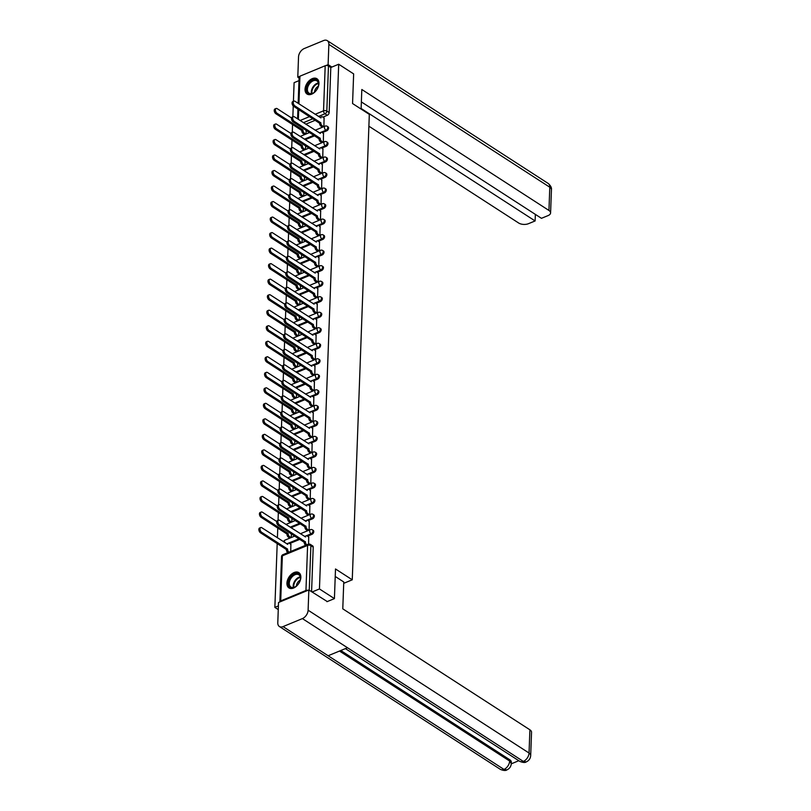 <?xml version="1.0" encoding="UTF-8"?>
<svg xmlns="http://www.w3.org/2000/svg" width="811" height="811" viewBox="0 0 811 811"><rect width="100%" height="100%" fill="white"/><g stroke="black" fill="none" stroke-linecap="round" stroke-linejoin="round"><path stroke-width="1.22" d="M322.302 132.639L326.721 130.814A2.332 1.5 -57.1 0 0 328.577 128.087A2.332 1.5 -57.1 0 0 328.06 126.861L327.238 126.323A2.332 1.5 122.9 0 1 327.756 127.55A2.332 1.5 122.9 0 1 325.9 130.277L321.237 132.203M321.734 148.16L326.154 146.335A2.332 1.5 -57.1 0 0 328.009 143.608A2.332 1.5 -57.1 0 0 327.492 142.381L326.671 141.844A2.332 1.5 122.9 0 1 327.188 143.071A2.332 1.5 122.9 0 1 325.333 145.798L320.669 147.724M321.166 163.68L325.586 161.855A2.332 1.5 -57.1 0 0 327.441 159.128A2.332 1.5 -57.1 0 0 326.924 157.902L326.103 157.364A2.332 1.5 122.9 0 1 326.62 158.591A2.332 1.5 122.9 0 1 324.755 161.318L320.102 163.244M320.598 179.201L325.018 177.376A2.332 1.5 -57.1 0 0 326.874 174.649A2.332 1.5 -57.1 0 0 326.357 173.422L325.535 172.895A2.332 1.5 122.9 0 1 326.042 174.112A2.332 1.5 122.9 0 1 324.187 176.839L319.534 178.765M320.031 194.721L324.451 192.896A2.332 1.5 -57.1 0 0 326.306 190.169A2.332 1.5 -57.1 0 0 325.789 188.943L324.958 188.416A2.332 1.5 122.9 0 1 325.475 189.632A2.332 1.5 122.9 0 1 323.619 192.359L318.956 194.285M319.463 210.242L323.883 208.417A2.332 1.5 -57.1 0 0 325.738 205.69A2.332 1.5 -57.1 0 0 325.221 204.463L324.39 203.936A2.332 1.5 122.9 0 1 324.907 205.153A2.332 1.5 122.9 0 1 323.052 207.88L318.388 209.806M318.885 225.762L323.305 223.937A2.332 1.5 -57.1 0 0 325.17 221.21A2.332 1.5 -57.1 0 0 324.653 219.984L323.822 219.457A2.332 1.5 122.9 0 1 324.339 220.673A2.332 1.5 122.9 0 1 322.484 223.4L317.821 225.326M318.317 241.283L322.737 239.458A2.332 1.5 -57.1 0 0 324.593 236.731A2.332 1.5 -57.1 0 0 324.076 235.504L323.254 234.977A2.332 1.5 122.9 0 1 323.771 236.194A2.332 1.5 122.9 0 1 321.916 238.921L317.253 240.847M317.75 256.803L322.17 254.978A2.332 1.5 -57.1 0 0 324.025 252.251A2.332 1.5 -57.1 0 0 323.508 251.025L322.687 250.498A2.332 1.5 122.9 0 1 323.204 251.714A2.332 1.5 122.9 0 1 321.349 254.441L316.685 256.367M317.182 272.324L321.602 270.499A2.332 1.5 -57.1 0 0 323.457 267.772A2.332 1.5 -57.1 0 0 322.94 266.545L322.119 266.018A2.332 1.5 122.9 0 1 322.636 267.235A2.332 1.5 122.9 0 1 320.771 269.962L316.118 271.888M316.614 287.844L321.034 286.019A2.332 1.5 -57.1 0 0 322.89 283.292A2.332 1.5 -57.1 0 0 322.373 282.066L321.551 281.539A2.332 1.5 122.9 0 1 322.068 282.755A2.332 1.5 122.9 0 1 320.203 285.482L315.55 287.408M316.047 303.365L320.467 301.54A2.332 1.5 -57.1 0 0 322.322 298.813A2.332 1.5 -57.1 0 0 321.805 297.586L320.974 297.059A2.332 1.5 122.9 0 1 321.491 298.276A2.332 1.5 122.9 0 1 319.635 301.003L314.972 302.929M315.479 318.885L319.899 317.06A2.332 1.5 -57.1 0 0 321.754 314.333A2.332 1.5 -57.1 0 0 321.237 313.107L320.406 312.58A2.332 1.5 122.9 0 1 320.923 313.796A2.332 1.5 122.9 0 1 319.068 316.523L314.404 318.449M314.911 334.406L319.321 332.581A2.332 1.5 -57.1 0 0 321.186 329.854A2.332 1.5 -57.1 0 0 320.669 328.627L319.838 328.1A2.332 1.5 122.9 0 1 320.355 329.317A2.332 1.5 122.9 0 1 318.5 332.044L313.837 333.97M314.333 349.926L318.753 348.101A2.332 1.5 -57.1 0 0 320.619 345.374A2.332 1.5 -57.1 0 0 320.102 344.148L319.27 343.621A2.332 1.5 122.9 0 1 319.787 344.837A2.332 1.5 122.9 0 1 317.932 347.564L313.269 349.49M313.766 365.447L318.186 363.622A2.332 1.5 -57.1 0 0 320.041 360.895A2.332 1.5 -57.1 0 0 319.524 359.668L318.703 359.141A2.332 1.5 122.9 0 1 319.22 360.358A2.332 1.5 122.9 0 1 317.365 363.085L312.701 365.011M313.198 380.967L317.618 379.142A2.332 1.5 -57.1 0 0 319.473 376.416A2.332 1.5 -57.1 0 0 318.956 375.189L318.135 374.662A2.332 1.5 122.9 0 1 318.652 375.878A2.332 1.5 122.9 0 1 316.797 378.605L312.134 380.531M312.63 396.488L317.05 394.663A2.332 1.5 -57.1 0 0 318.905 391.936A2.332 1.5 -57.1 0 0 318.388 390.709L317.567 390.182A2.332 1.5 122.9 0 1 318.084 391.399A2.332 1.5 122.9 0 1 316.219 394.126L311.566 396.052M312.063 412.008L316.483 410.184A2.332 1.5 -57.1 0 0 318.338 407.457A2.332 1.5 -57.1 0 0 317.821 406.23L316.989 405.703A2.332 1.5 122.9 0 1 317.506 406.919A2.332 1.5 122.9 0 1 315.651 409.646L310.988 411.572M311.495 427.529L315.915 425.704A2.332 1.5 -57.1 0 0 317.77 422.977A2.332 1.5 -57.1 0 0 317.253 421.75L316.422 421.223A2.332 1.5 122.9 0 1 316.939 422.44A2.332 1.5 122.9 0 1 315.084 425.167L310.42 427.093M310.927 443.049L315.337 441.225A2.332 1.5 -57.1 0 0 317.202 438.498A2.332 1.5 -57.1 0 0 316.685 437.281L315.854 436.744A2.332 1.5 122.9 0 1 316.371 437.96A2.332 1.5 122.9 0 1 314.516 440.687L309.853 442.613M310.349 458.57L314.769 456.745A2.332 1.5 -57.1 0 0 316.635 454.018A2.332 1.5 -57.1 0 0 316.118 452.802L315.286 452.264A2.332 1.5 122.9 0 1 315.803 453.481A2.332 1.5 122.9 0 1 313.948 456.208L309.285 458.134M309.782 474.09L314.202 472.266A2.332 1.5 -57.1 0 0 316.057 469.539A2.332 1.5 -57.1 0 0 315.54 468.322L314.719 467.785A2.332 1.5 122.9 0 1 315.236 469.001A2.332 1.5 122.9 0 1 313.381 471.728L308.717 473.654M309.214 489.611L313.634 487.786A2.332 1.5 -57.1 0 0 315.489 485.059A2.332 1.5 -57.1 0 0 314.972 483.843L314.151 483.305A2.332 1.5 122.9 0 1 314.668 484.522A2.332 1.5 122.9 0 1 312.813 487.249L308.15 489.175M308.646 505.131L313.066 503.307A2.332 1.5 -57.1 0 0 314.921 500.58A2.332 1.5 -57.1 0 0 314.404 499.363L313.583 498.826A2.332 1.5 122.9 0 1 314.1 500.042A2.332 1.5 122.9 0 1 312.235 502.769L307.582 504.695M308.079 520.652L312.499 518.827A2.332 1.5 -57.1 0 0 314.354 516.1A2.332 1.5 -57.1 0 0 313.837 514.884L313.005 514.346A2.332 1.5 122.9 0 1 313.522 515.573A2.332 1.5 122.9 0 1 311.667 518.3L307.004 520.216M307.511 536.172L311.931 534.348A2.332 1.5 -57.1 0 0 313.786 531.621A2.332 1.5 -57.1 0 0 313.269 530.404L312.438 529.867A2.332 1.5 122.9 0 1 312.955 531.093A2.332 1.5 122.9 0 1 311.1 533.82L306.436 535.736M286.932 583.139A9.103 5.839 -57.1 0 0 288.949 587.914A9.103 5.839 -57.1 0 0 296.41 586.231A9.103 5.839 -57.1 0 0 300.851 577.391A9.103 5.839 -57.1 0 0 298.833 572.627A9.103 5.839 -57.1 0 0 291.372 574.3A9.103 5.839 -57.1 0 0 286.932 583.139M305.037 89.271A9.103 5.839 -57.1 0 0 307.055 94.035A9.103 5.839 -57.1 0 0 314.516 92.353A9.103 5.839 -57.1 0 0 318.956 83.513A9.103 5.839 -57.1 0 0 316.939 78.748A9.103 5.839 -57.1 0 0 309.478 80.431A9.103 5.839 -57.1 0 0 305.037 89.271M298.985 80.644L294.099 82.661L293.41 101.334M293.247 105.977L292.842 116.855M292.558 124.529L292.274 132.375M291.99 140.05L291.707 147.896M291.423 155.57L291.139 163.416M290.855 171.091L290.571 178.937M290.287 186.611L290.003 194.458M289.72 202.132L289.426 209.978M289.152 217.652L288.858 225.499M288.574 233.173L288.29 241.019M288.006 248.693L287.723 256.54M287.439 264.214L287.155 272.06M286.871 279.734L286.587 287.581M286.303 295.255L286.019 303.101M285.736 310.775L285.442 318.622M285.168 326.296L284.874 334.142M284.59 341.816L284.306 349.663M284.022 357.337L283.738 365.183M283.455 372.857L283.171 380.704M282.887 388.378L282.603 396.224M282.319 403.898L282.035 411.745M281.752 419.419L281.458 427.265M281.184 434.939L280.89 442.786M280.616 450.47L280.322 458.306M280.038 465.99L279.754 473.827M279.471 481.511L279.187 489.347M278.903 497.031L278.619 504.868M278.335 512.552L278.051 520.388M277.767 528.073L277.413 537.815M277.2 543.593L274.858 607.378L278.396 605.918M278.264 609.588L274.858 607.378M298.154 103.321L299.117 77.075A2.332 1.216 2.1 0 1 299.948 76.183L325.191 65.752A2.332 1.216 2.1 0 1 328.475 65.985L330.807 67.495L329.154 112.567A2.332 1.5 122.9 0 1 327.289 115.294L322.869 117.119M315.226 120.281L305.818 124.164M334.416 598.619L335.501 568.967L352.258 579.804L369.319 114.381L352.562 103.544L353.647 73.902L338.694 64.231L319.453 588.948L334.416 598.619L326.985 601.691M330.807 67.495L338.694 64.231M308.068 590.286A2.332 1.216 -177.9 0 0 305.95 590.469L280.707 600.9A2.332 1.216 -177.9 0 0 279.876 601.792A2.332 1.216 -177.9 0 0 279.886 601.934M312.032 592.02L319.453 588.948M308.585 544.1L308.707 536.953M290.743 551.439L290.875 544.323M309.092 530.161L309.275 521.432M309.66 514.64L309.853 505.912M310.228 499.12L310.42 490.391M310.806 483.599L310.988 474.871M311.373 468.079L311.556 459.35M311.941 452.558L312.123 443.83M312.509 437.038L312.691 428.309M313.076 421.517L313.259 412.789M313.644 405.997L313.837 397.268M314.212 390.476L314.404 381.748M314.79 374.956L314.972 366.227M315.357 359.435L315.54 350.707M315.925 343.915L316.108 335.186M316.493 328.394L316.675 319.666M317.06 312.874L317.243 304.145M317.628 297.353L317.821 288.625M318.196 281.833L318.388 273.104M318.774 266.312L318.956 257.584M319.341 250.792L319.524 242.063M319.909 235.271L320.092 226.543M320.477 219.751L320.659 211.022M321.044 204.23L321.227 195.502M321.612 188.71L321.795 179.981M322.18 173.189L322.373 164.461M322.758 157.658L322.94 148.94M323.325 142.138L323.508 133.42M314.658 135.802L305.24 139.685M314.09 151.322L304.672 155.205M313.522 166.843L304.105 170.726M312.955 182.363L303.537 186.246M312.377 197.884L302.969 201.767M311.809 213.405L302.402 217.287M311.242 228.925L301.834 232.808M310.674 244.446L301.256 248.328M310.106 259.966L300.688 263.849M309.538 275.487L300.121 279.369M308.971 291.007L299.553 294.9M308.393 306.528L298.985 310.42M307.825 322.048L298.418 325.941M307.257 337.569L297.85 341.461M306.69 353.089L297.272 356.982M306.122 368.61L296.704 372.502M305.554 384.13L296.137 388.023M304.987 399.651L295.569 403.543M304.409 415.171L295.001 419.064M303.841 430.692L294.434 434.584M303.273 446.212L293.866 450.105M302.706 461.733L293.288 465.626M302.138 477.253L292.72 481.146M301.57 492.774L292.153 496.667M301.003 508.294L291.585 512.187M300.425 523.815L291.017 527.708M299.857 539.335L289.669 543.552M343.712 583.332L352.258 579.804M323.893 126.617L324.076 117.899M311.576 591.726L313.218 547.141A2.332 1.5 -57.1 0 0 312.701 545.925L310.37 544.414A2.332 1.5 122.9 0 1 310.887 545.641L309.255 590.226M291.25 537.531L291.392 533.861M291.828 522.01L291.96 518.341M292.396 506.49L292.528 502.82M292.964 490.969L293.095 487.299M293.531 475.449L293.663 471.779M294.099 459.928L294.231 456.258M294.667 444.408L294.809 440.738M295.234 428.887L295.376 425.217M295.812 413.367L295.944 409.697M296.38 397.846L296.512 394.176M296.948 382.326L297.079 378.656M297.515 366.805L297.647 363.135M298.083 351.285L298.215 347.615M298.651 335.764L298.793 332.094M299.218 320.244L299.36 316.574M299.796 304.723L299.928 301.053M300.364 289.203L300.496 285.533M300.932 273.682L301.063 270.012M301.499 258.162L301.631 254.492M302.067 242.641L302.199 238.971M302.635 227.121L302.767 223.451M303.202 211.6L303.344 207.93M303.77 196.08L303.912 192.41M304.348 180.559L304.48 176.889M304.916 165.038L305.048 161.369M305.483 149.518L305.615 145.838M306.051 133.997L306.183 130.318M308.839 537.034L307.176 535.959A2.332 1.308 67.5 0 0 306.213 535.797A2.332 1.308 67.5 0 0 305.605 536.983L279.673 520.368A2.686 1.51 67.5 0 0 278.558 520.175A2.686 1.51 67.5 0 0 277.93 522.375A2.686 1.51 67.5 0 0 279.501 524.95L305.423 541.86A2.332 1.308 67.5 0 0 306.822 544.789M305.656 545.276A2.332 1.308 -112.5 0 1 304.267 542.336L278.345 525.427A2.686 1.51 -112.5 0 1 276.774 522.852A2.686 1.51 -112.5 0 1 277.403 520.662L278.558 520.175M304.703 536.558A2.332 1.308 -112.5 0 1 305.058 536.274L306.213 535.797M305.433 541.707L304.267 542.184M287.814 552.646A2.332 1.308 -112.5 0 1 286.425 549.706L287.581 549.229A2.332 1.308 67.5 0 0 288.98 552.169M291.007 544.414L289.334 543.329A2.332 1.308 67.5 0 0 288.371 543.167A2.332 1.308 67.5 0 0 287.763 544.353L261.831 527.738A2.686 1.51 67.5 0 0 260.726 527.545A2.686 1.51 67.5 0 0 260.088 529.745A2.686 1.51 67.5 0 0 261.659 532.32L287.591 549.077M286.425 549.554L260.503 532.797A2.686 1.51 -112.5 0 1 258.932 530.222A2.686 1.51 -112.5 0 1 259.561 528.032L260.726 527.545M286.871 543.928A2.332 1.308 -112.5 0 1 287.216 543.644L288.371 543.167M309.407 521.514L307.744 520.439A2.332 1.308 67.5 0 0 306.781 520.277A2.332 1.308 67.5 0 0 306.173 521.463L280.241 504.847A2.686 1.51 67.5 0 0 279.126 504.655A2.686 1.51 67.5 0 0 278.497 506.855A2.686 1.51 67.5 0 0 280.069 509.43L305.99 526.339A2.332 1.308 67.5 0 0 307.42 529.299L306.264 529.776A2.332 1.308 -112.5 0 1 304.835 526.815L278.913 509.906A2.686 1.51 -112.5 0 1 277.342 507.331A2.686 1.51 -112.5 0 1 277.97 505.141L279.126 504.655M307.734 530.729L306.264 529.776M305.281 521.037A2.332 1.308 -112.5 0 1 305.625 520.753L306.781 520.277M308.89 530.242L307.42 529.299M306 526.187L304.835 526.663M309.984 505.993L308.312 504.918A2.332 1.308 67.5 0 0 307.349 504.756A2.332 1.308 67.5 0 0 306.74 505.942L280.809 489.327A2.686 1.51 67.5 0 0 279.704 489.134A2.686 1.51 67.5 0 0 279.065 491.334A2.686 1.51 67.5 0 0 280.636 493.909L306.558 510.818A2.332 1.308 67.5 0 0 307.987 513.779L306.832 514.255A2.332 1.308 -112.5 0 1 305.402 511.295L279.481 494.386A2.686 1.51 -112.5 0 1 277.909 491.811A2.686 1.51 -112.5 0 1 278.538 489.621L279.704 489.134M308.302 515.208L306.832 514.255M305.848 505.517A2.332 1.308 -112.5 0 1 306.193 505.233L307.349 504.756M309.457 514.721L307.987 513.779M306.568 510.666L305.412 511.143M335.227 576.459L343.763 581.974L342.779 608.838L529.897 729.799A7.005 3.649 2.1 0 1 531.54 732.262L530.688 755.497A7.005 3.649 2.1 0 0 529.046 753.034L529.897 729.799M283.049 626.599L328.131 655.744L347.493 647.746L302.402 618.6L283.049 626.599A7.177 4.602 -57.1 0 1 279.369 626.497A7.177 4.602 -57.1 0 1 277.788 622.747L278.528 602.492L308.849 589.962L327.279 601.569M302.402 618.6A7.177 4.602 -57.1 0 0 308.109 610.207L308.849 589.962M511.275 763.83L518.797 760.718M340.782 650.513L509.693 759.704A7.005 3.649 2.1 0 1 511.335 762.168L511.285 763.516L509.643 761.042L509.693 759.704M345.385 648.618L519.709 761.306A7.177 4.602 -57.1 0 0 523.338 761.417L526.227 761.914C528.995 760.627 530.475 758.488 530.688 755.497M279.369 626.497L500.306 769.325A7.177 4.602 -57.1 0 0 503.976 769.416L506.875 769.913C509.612 768.625 511.082 766.486 511.285 763.516M361.108 109.069L361.818 89.494L548.946 210.454L549.797 187.219L328.86 44.402L328.11 64.647L331.851 67.06M368.893 126.202L518.614 222.984A7.005 3.649 -177.9 0 0 528.478 223.684L535.118 220.947L361.128 108.471M328.86 44.402A7.177 4.602 -57.1 0 0 327.269 40.641A7.177 4.602 -57.1 0 0 323.599 40.55L304.237 48.548A7.177 4.602 -57.1 0 0 298.529 56.932L297.789 77.177L299.411 76.508M325.921 65.559L328.11 64.647M361.371 101.912L541.454 218.321L548.094 215.584A7.005 3.649 -177.9 0 0 550.588 212.918A7.005 3.649 -177.9 0 0 548.946 210.454M535.361 214.388L535.118 220.947M297.789 77.177L299.077 78.018M294.241 587.367A7.877 5.059 122.9 0 1 288.473 583.139A7.877 5.059 122.9 0 1 294.738 573.945A7.877 5.059 122.9 0 1 300.384 579.338A7.877 5.059 122.9 0 1 295.701 586.576A7.877 5.059 122.9 0 1 294.241 587.367M300.354 579.51A7.289 4.684 -57.1 0 0 298.823 574.776A7.289 4.684 -57.1 0 0 295.092 574.685A7.289 4.684 -57.1 0 0 289.76 580.767A7.289 4.684 -57.1 0 0 290.906 587.022A7.289 4.684 -57.1 0 0 294.636 587.113A7.289 4.684 -57.1 0 0 295.853 586.475M300.202 580.159A5.19 3.335 -57.1 0 0 296.38 586.059M299.36 573.032A9.043 5.809 -57.1 0 0 294.778 572.941A9.043 5.809 -57.1 0 0 288.169 580.463A9.043 5.809 -57.1 0 0 289.537 588.218M312.357 93.498A7.877 5.059 122.9 0 1 306.578 89.271A7.877 5.059 122.9 0 1 312.843 80.066A7.877 5.059 122.9 0 1 318.49 85.459A7.877 5.059 122.9 0 1 313.816 92.697A7.877 5.059 122.9 0 1 312.357 93.498M318.459 85.631A7.289 4.684 -57.1 0 0 316.939 80.897A7.289 4.684 -57.1 0 0 313.208 80.806A7.289 4.684 -57.1 0 0 307.866 86.899A7.289 4.684 -57.1 0 0 309.021 93.143A7.289 4.684 -57.1 0 0 312.752 93.245A7.289 4.684 -57.1 0 0 313.958 92.596M318.307 86.29A5.19 3.335 -57.1 0 0 314.496 92.19M317.466 79.154A9.043 5.809 -57.1 0 0 312.884 79.072A9.043 5.809 -57.1 0 0 306.284 86.584A9.043 5.809 -57.1 0 0 307.643 94.35M289.892 538.098L288.422 537.146A2.332 1.308 -112.5 0 1 286.993 534.185L288.148 533.709A2.332 1.308 67.5 0 0 289.588 536.669L291.048 537.612M276.764 521.514L262.399 512.217A2.686 1.51 67.5 0 0 261.294 512.025A2.686 1.51 67.5 0 0 260.655 514.225A2.686 1.51 67.5 0 0 262.237 516.8L288.158 533.557M287.003 534.033L261.071 517.276A2.686 1.51 -112.5 0 1 259.5 514.701A2.686 1.51 -112.5 0 1 260.128 512.511L261.294 512.025M290.46 522.578L288.99 521.625A2.332 1.308 -112.5 0 1 287.56 518.665L288.726 518.188A2.332 1.308 67.5 0 0 290.156 521.149L291.615 522.091M277.342 505.993L262.967 496.697A2.686 1.51 67.5 0 0 261.862 496.504A2.686 1.51 67.5 0 0 261.233 498.704A2.686 1.51 67.5 0 0 262.805 501.279L288.726 518.036M287.57 518.513L261.639 501.756A2.686 1.51 -112.5 0 1 260.067 499.181A2.686 1.51 -112.5 0 1 260.696 496.991L261.862 496.504M310.552 490.473L308.89 489.398A2.332 1.308 67.5 0 0 307.916 489.236A2.332 1.308 67.5 0 0 307.308 490.422L281.376 473.806A2.686 1.51 67.5 0 0 280.271 473.614A2.686 1.51 67.5 0 0 279.633 475.814A2.686 1.51 67.5 0 0 281.214 478.389L307.126 495.298A2.332 1.308 67.5 0 0 308.565 498.258L307.399 498.735A2.332 1.308 -112.5 0 1 305.97 495.774L280.048 478.865A2.686 1.51 -112.5 0 1 278.477 476.29A2.686 1.51 -112.5 0 1 279.106 474.1L280.271 473.614M308.869 499.688L307.399 498.735M306.416 489.996A2.332 1.308 -112.5 0 1 306.761 489.712L307.916 489.236M310.025 499.201L308.565 498.258M307.136 495.146L305.98 495.622M311.12 474.952L309.457 473.877A2.332 1.308 67.5 0 0 308.494 473.715A2.332 1.308 67.5 0 0 307.876 474.901L281.944 458.286A2.686 1.51 67.5 0 0 280.839 458.093A2.686 1.51 67.5 0 0 280.211 460.293A2.686 1.51 67.5 0 0 281.782 462.868L307.704 479.777A2.332 1.308 67.5 0 0 309.133 482.738L307.967 483.214A2.332 1.308 -112.5 0 1 306.538 480.254L280.616 463.345A2.686 1.51 -112.5 0 1 279.045 460.77A2.686 1.51 -112.5 0 1 279.683 458.58L280.839 458.093M309.437 484.157L307.967 483.214M306.984 474.476A2.332 1.308 -112.5 0 1 307.328 474.192L308.494 473.715M310.593 483.68L309.133 482.738M307.704 479.625L306.548 480.102M311.688 459.431L310.025 458.357A2.332 1.308 67.5 0 0 309.062 458.195A2.332 1.308 67.5 0 0 308.444 459.381L282.512 442.765A2.686 1.51 67.5 0 0 281.407 442.573A2.686 1.51 67.5 0 0 280.778 444.773A2.686 1.51 67.5 0 0 282.35 447.348L308.271 464.257A2.332 1.308 67.5 0 0 309.701 467.217L308.535 467.694A2.332 1.308 -112.5 0 1 307.105 464.733L281.184 447.824A2.686 1.51 -112.5 0 1 279.613 445.249A2.686 1.51 -112.5 0 1 280.251 443.059L281.407 442.573M310.005 468.636L308.535 467.694M307.551 458.955A2.332 1.308 -112.5 0 1 307.896 458.671L309.062 458.195M311.16 468.16L309.701 467.217M308.271 464.105L307.116 464.581M291.027 507.057L289.557 506.105A2.332 1.308 -112.5 0 1 288.128 503.144L289.294 502.668A2.332 1.308 67.5 0 0 290.723 505.628L292.183 506.571M277.909 490.473L263.534 481.176A2.686 1.51 67.5 0 0 262.429 480.984A2.686 1.51 67.5 0 0 261.801 483.184A2.686 1.51 67.5 0 0 263.372 485.759L289.294 502.516M288.138 502.992L262.206 486.235A2.686 1.51 -112.5 0 1 260.635 483.66A2.686 1.51 -112.5 0 1 261.274 481.47L262.429 480.984M291.595 491.537L290.135 490.584A2.332 1.308 -112.5 0 1 288.696 487.624L289.862 487.147A2.332 1.308 67.5 0 0 291.291 490.108L292.761 491.05M278.477 474.952L264.112 465.656A2.686 1.51 67.5 0 0 262.997 465.463A2.686 1.51 67.5 0 0 262.369 467.663A2.686 1.51 67.5 0 0 263.94 470.238L289.862 486.995M288.706 487.472L262.784 470.715A2.686 1.51 -112.5 0 1 261.203 468.14A2.686 1.51 -112.5 0 1 261.841 465.95L262.997 465.463M292.163 476.016L290.703 475.064A2.332 1.308 -112.5 0 1 289.274 472.103L290.429 471.627A2.332 1.308 67.5 0 0 291.859 474.587L293.329 475.53M279.045 459.431L264.68 450.135A2.686 1.51 67.5 0 0 263.565 449.943A2.686 1.51 67.5 0 0 262.936 452.143A2.686 1.51 67.5 0 0 264.508 454.718L290.439 471.475M289.274 471.951L263.352 455.194A2.686 1.51 -112.5 0 1 261.781 452.619A2.686 1.51 -112.5 0 1 262.409 450.429L263.565 449.943M312.255 443.911L310.593 442.836A2.332 1.308 67.5 0 0 309.63 442.674A2.332 1.308 67.5 0 0 309.021 443.86L283.09 427.245A2.686 1.51 67.5 0 0 281.975 427.052A2.686 1.51 67.5 0 0 281.346 429.252A2.686 1.51 67.5 0 0 282.917 431.827L308.839 448.736A2.332 1.308 67.5 0 0 310.268 451.697L309.113 452.173A2.332 1.308 -112.5 0 1 307.683 449.213L281.762 432.304A2.686 1.51 -112.5 0 1 280.18 429.729A2.686 1.51 -112.5 0 1 280.819 427.539L281.975 427.052M310.572 453.116L309.113 452.173M308.119 443.435A2.332 1.308 -112.5 0 1 308.474 443.151L309.63 442.674M311.738 452.639L310.268 451.697M308.839 448.584L307.683 449.061M292.73 460.496L291.271 459.543A2.332 1.308 -112.5 0 1 289.841 456.583L290.997 456.106A2.332 1.308 67.5 0 0 292.426 459.067L293.896 460.009M279.613 443.911L265.248 434.615A2.686 1.51 67.5 0 0 264.133 434.422A2.686 1.51 67.5 0 0 263.504 436.622A2.686 1.51 67.5 0 0 265.075 439.197L291.007 455.954M289.841 456.431L263.92 439.674A2.686 1.51 -112.5 0 1 262.348 437.099A2.686 1.51 -112.5 0 1 262.977 434.909L264.133 434.422M312.823 428.39L311.16 427.316A2.332 1.308 67.5 0 0 310.197 427.154A2.332 1.308 67.5 0 0 309.589 428.34L283.657 411.724A2.686 1.51 67.5 0 0 282.542 411.532A2.686 1.51 67.5 0 0 281.914 413.732A2.686 1.51 67.5 0 0 283.485 416.307L309.407 433.216A2.332 1.308 67.5 0 0 310.836 436.176L309.68 436.653A2.332 1.308 -112.5 0 1 308.251 433.692L282.329 416.783A2.686 1.51 -112.5 0 1 280.758 414.208A2.686 1.51 -112.5 0 1 281.387 412.008L282.542 411.532M311.14 437.595L309.68 436.653M308.687 427.914A2.332 1.308 -112.5 0 1 309.042 427.63L310.197 427.154M312.306 437.119L310.836 436.176M309.417 433.064L308.251 433.54M293.308 444.975L291.838 444.022A2.332 1.308 -112.5 0 1 290.409 441.062L291.565 440.586A2.332 1.308 67.5 0 0 292.994 443.546L294.464 444.489M280.18 428.39L265.815 419.094A2.686 1.51 67.5 0 0 264.71 418.902A2.686 1.51 67.5 0 0 264.072 421.102A2.686 1.51 67.5 0 0 265.643 423.677L291.575 440.434M290.409 440.91L264.487 424.153A2.686 1.51 -112.5 0 1 262.916 421.578A2.686 1.51 -112.5 0 1 263.545 419.388L264.71 418.902M313.391 412.87L311.728 411.795A2.332 1.308 67.5 0 0 310.765 411.633A2.332 1.308 67.5 0 0 310.157 412.819L284.225 396.204A2.686 1.51 67.5 0 0 283.11 396.011A2.686 1.51 67.5 0 0 282.481 398.211A2.686 1.51 67.5 0 0 284.053 400.786L309.974 417.695A2.332 1.308 67.5 0 0 311.404 420.656L310.248 421.132A2.332 1.308 -112.5 0 1 308.819 418.172L282.897 401.263A2.686 1.51 -112.5 0 1 281.326 398.688A2.686 1.51 -112.5 0 1 281.954 396.488L283.11 396.011M311.708 422.075L310.248 421.132M309.265 412.393A2.332 1.308 -112.5 0 1 309.609 412.11L310.765 411.633M312.874 421.598L311.404 420.656M309.984 417.543L308.819 418.02M293.876 429.455L292.406 428.502A2.332 1.308 -112.5 0 1 290.977 425.542L292.132 425.065A2.332 1.308 67.5 0 0 293.562 428.026L295.032 428.968M280.748 412.87L266.383 403.574A2.686 1.51 67.5 0 0 265.278 403.381A2.686 1.51 67.5 0 0 264.639 405.581A2.686 1.51 67.5 0 0 266.221 408.156L292.142 424.913M290.987 425.39L265.055 408.632A2.686 1.51 -112.5 0 1 263.484 406.058A2.686 1.51 -112.5 0 1 264.112 403.868L265.278 403.381M313.969 397.349L312.296 396.275A2.332 1.308 67.5 0 0 311.333 396.113A2.332 1.308 67.5 0 0 310.725 397.299L284.793 380.683A2.686 1.51 67.5 0 0 283.688 380.491A2.686 1.51 67.5 0 0 283.049 382.691A2.686 1.51 67.5 0 0 284.62 385.266L310.542 402.175A2.332 1.308 67.5 0 0 311.971 405.135L310.816 405.612A2.332 1.308 -112.5 0 1 309.386 402.651L283.465 385.742A2.686 1.51 -112.5 0 1 281.893 383.167A2.686 1.51 -112.5 0 1 282.522 380.967L283.688 380.491M312.286 406.554L310.816 405.612M309.832 396.873A2.332 1.308 -112.5 0 1 310.177 396.589L311.333 396.113M313.441 406.078L311.971 405.135M310.552 402.023L309.386 402.499M294.444 413.934L292.974 412.981A2.332 1.308 -112.5 0 1 291.544 410.021L292.71 409.545A2.332 1.308 67.5 0 0 294.14 412.505L295.599 413.448M281.326 397.339L266.951 388.053A2.686 1.51 67.5 0 0 265.846 387.861A2.686 1.51 67.5 0 0 265.217 390.061A2.686 1.51 67.5 0 0 266.789 392.636L292.71 409.393M291.555 409.869L265.623 393.112A2.686 1.51 -112.5 0 1 264.051 390.537A2.686 1.51 -112.5 0 1 264.68 388.347L265.846 387.861M314.536 381.829L312.874 380.754A2.332 1.308 67.5 0 0 311.9 380.592A2.332 1.308 67.5 0 0 311.292 381.778L285.36 365.163A2.686 1.51 67.5 0 0 284.255 364.97A2.686 1.51 67.5 0 0 283.617 367.17A2.686 1.51 67.5 0 0 285.198 369.745L311.11 386.654A2.332 1.308 67.5 0 0 312.549 389.615L311.383 390.091A2.332 1.308 -112.5 0 1 309.954 387.131L284.032 370.221A2.686 1.51 -112.5 0 1 282.461 367.647A2.686 1.51 -112.5 0 1 283.09 365.447L284.255 364.97M312.853 391.034L311.383 390.091M310.4 381.352A2.332 1.308 -112.5 0 1 310.745 381.069L311.9 380.592M314.009 390.557L312.549 389.615M311.12 386.502L309.964 386.979M295.011 398.414L293.541 397.461A2.332 1.308 -112.5 0 1 292.112 394.501L293.278 394.024A2.332 1.308 67.5 0 0 294.707 396.984L296.167 397.927M281.893 381.819L267.518 372.533A2.686 1.51 67.5 0 0 266.413 372.34A2.686 1.51 67.5 0 0 265.785 374.54A2.686 1.51 67.5 0 0 267.356 377.115L293.278 393.872M292.122 394.349L266.19 377.591A2.686 1.51 -112.5 0 1 264.619 375.017A2.686 1.51 -112.5 0 1 265.258 372.827L266.413 372.34M315.104 366.308L313.441 365.234A2.332 1.308 67.5 0 0 312.478 365.072A2.332 1.308 67.5 0 0 311.86 366.258L285.928 349.642A2.686 1.51 67.5 0 0 284.823 349.45A2.686 1.51 67.5 0 0 284.195 351.65A2.686 1.51 67.5 0 0 285.766 354.225L311.688 371.134A2.332 1.308 67.5 0 0 313.117 374.094L311.951 374.57A2.332 1.308 -112.5 0 1 310.522 371.61L284.6 354.701A2.686 1.51 -112.5 0 1 283.029 352.126A2.686 1.51 -112.5 0 1 283.668 349.926L284.823 349.45M313.421 375.513L311.951 374.57M310.968 365.832A2.332 1.308 -112.5 0 1 311.312 365.548L312.478 365.072M314.577 375.037L313.117 374.094M311.688 370.982L310.532 371.458M295.579 382.893L294.119 381.94A2.332 1.308 -112.5 0 1 292.68 378.98L293.846 378.504A2.332 1.308 67.5 0 0 295.275 381.464L296.745 382.407M282.461 366.298L268.086 357.012A2.686 1.51 67.5 0 0 266.981 356.82A2.686 1.51 67.5 0 0 266.353 359.02A2.686 1.51 67.5 0 0 267.924 361.594L293.846 378.352M292.69 378.828L266.768 362.071A2.686 1.51 -112.5 0 1 265.187 359.496A2.686 1.51 -112.5 0 1 265.826 357.306L266.981 356.82M315.672 350.788L314.009 349.713A2.332 1.308 67.5 0 0 313.046 349.551A2.332 1.308 67.5 0 0 312.428 350.737L286.496 334.122A2.686 1.51 67.5 0 0 285.391 333.929A2.686 1.51 67.5 0 0 284.762 336.119A2.686 1.51 67.5 0 0 286.334 338.704L312.255 355.603A2.332 1.308 67.5 0 0 313.685 358.574L312.519 359.05A2.332 1.308 -112.5 0 1 311.089 356.09L285.168 339.18A2.686 1.51 -112.5 0 1 283.597 336.606A2.686 1.51 -112.5 0 1 284.235 334.406L285.391 333.929M313.989 359.993L312.519 359.05M311.536 350.311A2.332 1.308 -112.5 0 1 311.88 350.028L313.046 349.551M315.144 359.516L313.685 358.574M312.255 355.461L311.1 355.938M296.147 367.373L294.687 366.42A2.332 1.308 -112.5 0 1 293.258 363.46L294.413 362.983A2.332 1.308 67.5 0 0 295.843 365.943L297.313 366.886M283.029 350.778L268.664 341.492A2.686 1.51 67.5 0 0 267.549 341.299A2.686 1.51 67.5 0 0 266.92 343.499A2.686 1.51 67.5 0 0 268.492 346.074L294.423 362.831M293.258 363.308L267.336 346.55A2.686 1.51 -112.5 0 1 265.765 343.976A2.686 1.51 -112.5 0 1 266.393 341.786L267.549 341.299M316.239 335.267L314.577 334.193A2.332 1.308 67.5 0 0 313.614 334.031A2.332 1.308 67.5 0 0 313.005 335.217L287.074 318.601A2.686 1.51 67.5 0 0 285.959 318.409A2.686 1.51 67.5 0 0 285.33 320.598A2.686 1.51 67.5 0 0 286.901 323.183L312.823 340.083A2.332 1.308 67.5 0 0 314.252 343.053L313.097 343.529A2.332 1.308 -112.5 0 1 311.667 340.569L285.746 323.66A2.686 1.51 -112.5 0 1 284.164 321.085A2.686 1.51 -112.5 0 1 284.803 318.885L285.959 318.409M314.556 344.472L313.097 343.529M312.103 334.791A2.332 1.308 -112.5 0 1 312.448 334.507L313.614 334.031M315.722 343.996L314.252 343.053M312.823 339.941L311.667 340.417M296.714 351.842L295.255 350.899A2.332 1.308 -112.5 0 1 293.825 347.939L294.981 347.463A2.332 1.308 67.5 0 0 296.41 350.423L297.88 351.366M283.597 335.257L269.232 325.971A2.686 1.51 67.5 0 0 268.117 325.779A2.686 1.51 67.5 0 0 267.488 327.979A2.686 1.51 67.5 0 0 269.059 330.553L294.991 347.311M293.825 347.787L267.904 331.03A2.686 1.51 -112.5 0 1 266.332 328.455A2.686 1.51 -112.5 0 1 266.961 326.265L268.117 325.779M316.807 319.747L315.144 318.672A2.332 1.308 67.5 0 0 314.181 318.51A2.332 1.308 67.5 0 0 313.573 319.696L287.641 303.081A2.686 1.51 67.5 0 0 286.526 302.888A2.686 1.51 67.5 0 0 285.898 305.078A2.686 1.51 67.5 0 0 287.469 307.663L313.391 324.562A2.332 1.308 67.5 0 0 314.82 327.532L313.664 328.009A2.332 1.308 -112.5 0 1 312.235 325.049L286.313 308.139A2.686 1.51 -112.5 0 1 284.742 305.565A2.686 1.51 -112.5 0 1 285.371 303.365L286.526 302.888M315.124 328.952L313.664 328.009M312.671 319.27A2.332 1.308 -112.5 0 1 313.026 318.987L314.181 318.51M316.29 328.475L314.82 327.532M313.401 324.42L312.235 324.897M297.292 336.322L295.822 335.379A2.332 1.308 -112.5 0 1 294.393 332.419L295.549 331.942A2.332 1.308 67.5 0 0 296.978 334.902L298.448 335.845M284.164 319.737L269.799 310.451A2.686 1.51 67.5 0 0 268.694 310.258A2.686 1.51 67.5 0 0 268.056 312.458A2.686 1.51 67.5 0 0 269.627 315.033L295.559 331.79M294.393 332.267L268.471 315.509A2.686 1.51 -112.5 0 1 266.9 312.934A2.686 1.51 -112.5 0 1 267.529 310.745L268.694 310.258M317.375 304.226L315.712 303.152A2.332 1.308 67.5 0 0 314.749 302.99A2.332 1.308 67.5 0 0 314.141 304.176L288.209 287.56A2.686 1.51 67.5 0 0 287.094 287.368A2.686 1.51 67.5 0 0 286.465 289.557A2.686 1.51 67.5 0 0 288.037 292.132L313.958 309.042A2.332 1.308 67.5 0 0 315.388 312.012L314.232 312.488A2.332 1.308 -112.5 0 1 312.803 309.528L286.881 292.619A2.686 1.51 -112.5 0 1 285.31 290.044A2.686 1.51 -112.5 0 1 285.938 287.844L287.094 287.368M315.692 313.431L314.232 312.488M313.249 303.75A2.332 1.308 -112.5 0 1 313.593 303.466L314.749 302.99M316.858 312.955L315.388 312.012M313.969 308.9L312.803 309.376M297.86 320.801L296.39 319.858A2.332 1.308 -112.5 0 1 294.961 316.898L296.116 316.422A2.332 1.308 67.5 0 0 297.546 319.382L299.016 320.325M284.732 304.216L270.367 294.93A2.686 1.51 67.5 0 0 269.262 294.738A2.686 1.51 67.5 0 0 268.623 296.938A2.686 1.51 67.5 0 0 270.205 299.512L296.127 316.27M294.971 316.746L269.039 299.989A2.686 1.51 -112.5 0 1 267.468 297.414A2.686 1.51 -112.5 0 1 268.096 295.214L269.262 294.738M317.953 288.706L316.28 287.631A2.332 1.308 67.5 0 0 315.317 287.469A2.332 1.308 67.5 0 0 314.709 288.655L288.777 272.04A2.686 1.51 67.5 0 0 287.672 271.847A2.686 1.51 67.5 0 0 287.033 274.037A2.686 1.51 67.5 0 0 288.604 276.612L314.526 293.521A2.332 1.308 67.5 0 0 315.955 296.491L314.8 296.968A2.332 1.308 -112.5 0 1 313.37 294.008L287.449 277.098A2.686 1.51 -112.5 0 1 285.877 274.524A2.686 1.51 -112.5 0 1 286.506 272.324L287.672 271.847M316.27 297.911L314.8 296.968M313.816 288.229A2.332 1.308 -112.5 0 1 314.161 287.946L315.317 287.469M317.425 297.434L315.955 296.491M314.536 293.379L313.37 293.856M298.428 305.281L296.958 304.338A2.332 1.308 -112.5 0 1 295.528 301.378L296.694 300.901A2.332 1.308 67.5 0 0 298.124 303.861L299.583 304.804M285.31 288.696L270.935 279.41A2.686 1.51 67.5 0 0 269.83 279.217A2.686 1.51 67.5 0 0 269.191 281.417A2.686 1.51 67.5 0 0 270.773 283.992L296.694 300.749M295.539 301.226L269.607 284.468A2.686 1.51 -112.5 0 1 268.035 281.893A2.686 1.51 -112.5 0 1 268.664 279.694L269.83 279.217M318.52 273.185L316.858 272.111A2.332 1.308 67.5 0 0 315.885 271.949A2.332 1.308 67.5 0 0 315.276 273.135L289.345 256.519A2.686 1.51 67.5 0 0 288.24 256.327A2.686 1.51 67.5 0 0 287.601 258.516A2.686 1.51 67.5 0 0 289.182 261.091L315.094 278.001A2.332 1.308 67.5 0 0 316.533 280.971L315.367 281.447A2.332 1.308 -112.5 0 1 313.938 278.487L288.017 261.578A2.686 1.51 -112.5 0 1 286.445 259.003A2.686 1.51 -112.5 0 1 287.074 256.803L288.24 256.327M316.837 282.39L315.367 281.447M314.384 272.709A2.332 1.308 -112.5 0 1 314.729 272.425L315.885 271.949M317.993 281.914L316.533 280.971M315.104 277.859L313.948 278.335M298.995 289.76L297.525 288.817A2.332 1.308 -112.5 0 1 296.096 285.857L297.262 285.381A2.332 1.308 67.5 0 0 298.691 288.341L300.151 289.284M285.877 273.175L271.503 263.889A2.686 1.51 67.5 0 0 270.398 263.697A2.686 1.51 67.5 0 0 269.769 265.896A2.686 1.51 67.5 0 0 271.34 268.471L297.262 285.229M296.106 285.705L270.175 268.948A2.686 1.51 -112.5 0 1 268.603 266.373A2.686 1.51 -112.5 0 1 269.242 264.173L270.398 263.697M319.088 257.665L317.425 256.59A2.332 1.308 67.5 0 0 316.462 256.428A2.332 1.308 67.5 0 0 315.844 257.604L289.912 240.999A2.686 1.51 67.5 0 0 288.807 240.806A2.686 1.51 67.5 0 0 288.179 242.996A2.686 1.51 67.5 0 0 289.75 245.571L315.672 262.48A2.332 1.308 67.5 0 0 317.101 265.45L315.935 265.927A2.332 1.308 -112.5 0 1 314.506 262.967L288.584 246.057A2.686 1.51 -112.5 0 1 287.013 243.482A2.686 1.51 -112.5 0 1 287.641 241.283L288.807 240.806M317.405 266.87L315.935 265.927M314.952 257.188A2.332 1.308 -112.5 0 1 315.297 256.905L316.462 256.428M318.561 266.393L317.101 265.45M315.672 262.338L314.516 262.815M299.563 274.24L298.093 273.297A2.332 1.308 -112.5 0 1 296.664 270.337L297.83 269.86A2.332 1.308 67.5 0 0 299.259 272.82L300.729 273.763M286.445 257.655L272.07 248.369A2.686 1.51 67.5 0 0 270.965 248.176A2.686 1.51 67.5 0 0 270.337 250.376A2.686 1.51 67.5 0 0 271.908 252.951L297.83 269.708M296.674 270.185L270.752 253.427A2.686 1.51 -112.5 0 1 269.171 250.852A2.686 1.51 -112.5 0 1 269.81 248.653L270.965 248.176M319.656 242.144L317.993 241.07A2.332 1.308 67.5 0 0 317.03 240.908A2.332 1.308 67.5 0 0 316.412 242.083L290.48 225.478A2.686 1.51 67.5 0 0 289.375 225.286A2.686 1.51 67.5 0 0 288.746 227.475A2.686 1.51 67.5 0 0 290.318 230.05L316.239 246.96A2.332 1.308 67.5 0 0 317.669 249.92L316.503 250.406A2.332 1.308 -112.5 0 1 315.073 247.446L289.152 230.537A2.686 1.51 -112.5 0 1 287.581 227.962A2.686 1.51 -112.5 0 1 288.219 225.762L289.375 225.286M317.973 251.349L316.503 250.406M315.52 241.668A2.332 1.308 -112.5 0 1 315.864 241.384L317.03 240.908M319.128 250.873L317.669 249.92M316.239 246.818L315.084 247.294M300.131 258.719L298.671 257.776A2.332 1.308 -112.5 0 1 297.242 254.816L298.397 254.34A2.332 1.308 67.5 0 0 299.827 257.3L301.297 258.243M287.013 242.134L272.648 232.848A2.686 1.51 67.5 0 0 271.533 232.656A2.686 1.51 67.5 0 0 270.904 234.855A2.686 1.51 67.5 0 0 272.476 237.43L298.407 254.188M297.242 254.664L271.32 237.907A2.686 1.51 -112.5 0 1 269.749 235.332A2.686 1.51 -112.5 0 1 270.377 233.132L271.533 232.656M320.223 226.624L318.561 225.549A2.332 1.308 67.5 0 0 317.598 225.387A2.332 1.308 67.5 0 0 316.989 226.563L291.058 209.958A2.686 1.51 67.5 0 0 289.943 209.765A2.686 1.51 67.5 0 0 289.314 211.955A2.686 1.51 67.5 0 0 290.885 214.53L316.807 231.439A2.332 1.308 67.5 0 0 318.236 234.399L317.081 234.886A2.332 1.308 -112.5 0 1 315.641 231.926L289.73 215.016A2.686 1.51 -112.5 0 1 288.148 212.441A2.686 1.51 -112.5 0 1 288.787 210.242L289.943 209.765M318.541 235.829L317.081 234.886M316.087 226.137A2.332 1.308 -112.5 0 1 316.432 225.863L317.598 225.387M319.706 235.352L318.236 234.399M316.807 231.297L315.651 231.774M300.699 243.199L299.239 242.256A2.332 1.308 -112.5 0 1 297.809 239.296L298.965 238.809A2.332 1.308 67.5 0 0 300.394 241.779L301.864 242.722M287.581 226.614L273.216 217.328A2.686 1.51 67.5 0 0 272.101 217.135A2.686 1.51 67.5 0 0 271.472 219.335A2.686 1.51 67.5 0 0 273.043 221.91L298.975 238.667M297.809 239.144L271.888 222.386A2.686 1.51 -112.5 0 1 270.316 219.811A2.686 1.51 -112.5 0 1 270.945 217.612L272.101 217.135M320.791 211.103L319.128 210.029A2.332 1.308 67.5 0 0 318.165 209.867A2.332 1.308 67.5 0 0 317.557 211.042L291.625 194.437A2.686 1.51 67.5 0 0 290.51 194.245A2.686 1.51 67.5 0 0 289.882 196.434A2.686 1.51 67.5 0 0 291.453 199.009L317.375 215.919A2.332 1.308 67.5 0 0 318.804 218.879L317.648 219.365A2.332 1.308 -112.5 0 1 316.219 216.405L290.297 199.496A2.686 1.51 -112.5 0 1 288.726 196.921A2.686 1.51 -112.5 0 1 289.355 194.721L290.51 194.245M319.108 220.308L317.648 219.365M316.655 210.617A2.332 1.308 -112.5 0 1 317.01 210.343L318.165 209.867M320.274 219.832L318.804 218.879M317.385 215.777L316.219 216.253M301.276 227.678L299.806 226.735A2.332 1.308 -112.5 0 1 298.377 223.775L299.533 223.289A2.332 1.308 67.5 0 0 300.962 226.259L302.432 227.202M288.148 211.093L273.783 201.807A2.686 1.51 67.5 0 0 272.678 201.615A2.686 1.51 67.5 0 0 272.04 203.804A2.686 1.51 67.5 0 0 273.611 206.389L299.543 223.147M298.377 223.623L272.455 206.866A2.686 1.51 -112.5 0 1 270.884 204.291A2.686 1.51 -112.5 0 1 271.513 202.091L272.678 201.615M321.359 195.583L319.696 194.508A2.332 1.308 67.5 0 0 318.733 194.336A2.332 1.308 67.5 0 0 318.125 195.522L292.193 178.917A2.686 1.51 67.5 0 0 291.078 178.724A2.686 1.51 67.5 0 0 290.45 180.914A2.686 1.51 67.5 0 0 292.021 183.489L317.942 200.398A2.332 1.308 67.5 0 0 319.372 203.358L318.216 203.845A2.332 1.308 -112.5 0 1 316.787 200.885L290.865 183.975A2.686 1.51 -112.5 0 1 289.294 181.4A2.686 1.51 -112.5 0 1 289.922 179.201L291.078 178.724M319.676 204.788L318.216 203.845M317.233 195.096A2.332 1.308 -112.5 0 1 317.577 194.822L318.733 194.336M320.842 204.311L319.372 203.358M317.953 200.256L316.787 200.733M301.844 212.158L300.374 211.215A2.332 1.308 -112.5 0 1 298.945 208.255L300.1 207.768A2.332 1.308 67.5 0 0 301.53 210.738L303 211.681M288.716 195.573L274.351 186.287A2.686 1.51 67.5 0 0 273.246 186.094A2.686 1.51 67.5 0 0 272.608 188.284A2.686 1.51 67.5 0 0 274.179 190.869L300.111 207.626M298.955 208.103L273.023 191.345A2.686 1.51 -112.5 0 1 271.452 188.77A2.686 1.51 -112.5 0 1 272.08 186.571L273.246 186.094M321.937 180.062L320.264 178.988A2.332 1.308 67.5 0 0 319.301 178.815A2.332 1.308 67.5 0 0 318.693 180.001L292.761 163.396A2.686 1.51 67.5 0 0 291.656 163.204A2.686 1.51 67.5 0 0 291.017 165.393A2.686 1.51 67.5 0 0 292.589 167.968L318.51 184.878A2.332 1.308 67.5 0 0 319.94 187.838L318.784 188.324A2.332 1.308 -112.5 0 1 317.354 185.364L291.433 168.455A2.686 1.51 -112.5 0 1 289.862 165.88A2.686 1.51 -112.5 0 1 290.49 163.68L291.656 163.204M320.254 189.267L318.784 188.324M317.8 179.576A2.332 1.308 -112.5 0 1 318.145 179.302L319.301 178.815M321.409 188.791L319.94 187.838M318.52 184.736L317.354 185.212M302.412 196.637L300.942 195.694A2.332 1.308 -112.5 0 1 299.512 192.734L300.678 192.248A2.332 1.308 67.5 0 0 302.108 195.218L303.567 196.161M289.284 180.052L274.919 170.766A2.686 1.51 67.5 0 0 273.814 170.574A2.686 1.51 67.5 0 0 273.175 172.763A2.686 1.51 67.5 0 0 274.757 175.348L300.678 192.106M299.523 192.582L273.591 175.825A2.686 1.51 -112.5 0 1 272.02 173.25A2.686 1.51 -112.5 0 1 272.648 171.05L273.814 170.574M322.504 164.542L320.842 163.467A2.332 1.308 67.5 0 0 319.869 163.295A2.332 1.308 67.5 0 0 319.26 164.481L293.329 147.876A2.686 1.51 67.5 0 0 292.224 147.683A2.686 1.51 67.5 0 0 291.585 149.873A2.686 1.51 67.5 0 0 293.166 152.448L319.078 169.357A2.332 1.308 67.5 0 0 320.507 172.317L319.352 172.804A2.332 1.308 -112.5 0 1 317.922 169.844L292.001 152.934A2.686 1.51 -112.5 0 1 290.429 150.359A2.686 1.51 -112.5 0 1 291.058 148.16L292.224 147.683M320.821 173.747L319.352 172.804M318.368 164.055A2.332 1.308 -112.5 0 1 318.713 163.781L319.869 163.295M321.977 173.27L320.507 172.317M319.088 169.215L317.932 169.692M302.979 181.117L301.51 180.174A2.332 1.308 -112.5 0 1 300.08 177.214L301.246 176.727A2.332 1.308 67.5 0 0 302.675 179.697L304.135 180.64M289.862 164.532L275.487 155.246A2.686 1.51 67.5 0 0 274.382 155.053A2.686 1.51 67.5 0 0 273.753 157.243A2.686 1.51 67.5 0 0 275.324 159.818L301.246 176.585M300.09 177.062L274.159 160.304A2.686 1.51 -112.5 0 1 272.587 157.729A2.686 1.51 -112.5 0 1 273.226 155.53L274.382 155.053M323.072 149.021L321.409 147.947A2.332 1.308 67.5 0 0 320.446 147.774A2.332 1.308 67.5 0 0 319.828 148.96L293.896 132.355A2.686 1.51 67.5 0 0 292.791 132.163A2.686 1.51 67.5 0 0 292.163 134.352A2.686 1.51 67.5 0 0 293.734 136.927L319.656 153.837A2.332 1.308 67.5 0 0 321.085 156.797L319.919 157.283A2.332 1.308 -112.5 0 1 318.49 154.323L292.568 137.414A2.686 1.51 -112.5 0 1 290.997 134.839A2.686 1.51 -112.5 0 1 291.625 132.639L292.791 132.163M321.389 158.226L319.919 157.283M318.936 148.535A2.332 1.308 -112.5 0 1 319.281 148.261L320.446 147.774M322.545 157.75L321.085 156.797M319.656 153.695L318.5 154.171M303.547 165.596L302.077 164.653A2.332 1.308 -112.5 0 1 300.648 161.693L301.814 161.207A2.332 1.308 67.5 0 0 303.243 164.177L304.703 165.12M290.429 149.011L276.054 139.725A2.686 1.51 67.5 0 0 274.949 139.533A2.686 1.51 67.5 0 0 274.321 141.722A2.686 1.51 67.5 0 0 275.892 144.297L301.814 161.065M300.658 161.541L274.736 144.784A2.686 1.51 -112.5 0 1 273.155 142.209A2.686 1.51 -112.5 0 1 273.794 140.009L274.949 139.533M323.64 133.501L321.977 132.426A2.332 1.308 67.5 0 0 321.014 132.254A2.332 1.308 67.5 0 0 320.396 133.44L294.464 116.835A2.686 1.51 67.5 0 0 293.359 116.642A2.686 1.51 67.5 0 0 292.73 118.832A2.686 1.51 67.5 0 0 294.302 121.407L320.223 138.316A2.332 1.308 67.5 0 0 321.653 141.276L320.487 141.763A2.332 1.308 -112.5 0 1 319.058 138.803L293.136 121.893A2.686 1.51 -112.5 0 1 291.565 119.318A2.686 1.51 -112.5 0 1 292.203 117.119L293.359 116.642M321.957 142.706L320.487 141.763M319.504 133.014A2.332 1.308 -112.5 0 1 319.848 132.74L321.014 132.254M323.113 142.229L321.653 141.276M320.223 138.174L319.068 138.651M304.115 150.076L302.655 149.133A2.332 1.308 -112.5 0 1 301.226 146.173L302.381 145.686A2.332 1.308 67.5 0 0 303.811 148.656L305.281 149.599M290.997 133.491L276.632 124.205A2.686 1.51 67.5 0 0 275.517 124.012A2.686 1.51 67.5 0 0 274.888 126.202A2.686 1.51 67.5 0 0 276.46 128.777L302.381 145.544M301.226 146.021L275.304 129.263A2.686 1.51 -112.5 0 1 273.723 126.688A2.686 1.51 -112.5 0 1 274.361 124.488L275.517 124.012M324.207 117.98L322.545 116.906A2.332 1.308 67.5 0 0 321.582 116.733A2.332 1.308 67.5 0 0 320.963 117.919L295.042 101.314A2.686 1.51 67.5 0 0 293.927 101.122A2.686 1.51 67.5 0 0 293.298 103.311A2.686 1.51 67.5 0 0 294.869 105.886L320.791 122.796A2.332 1.308 67.5 0 0 322.22 125.756L321.065 126.242A2.332 1.308 -112.5 0 1 319.625 123.272L293.714 106.373A2.686 1.51 -112.5 0 1 292.132 103.798A2.686 1.51 -112.5 0 1 292.771 101.598L293.927 101.122M322.525 127.185L321.065 126.242M320.071 117.494A2.332 1.308 -112.5 0 1 320.416 117.22L321.582 116.733M323.69 126.709L322.22 125.756M320.791 122.654L319.635 123.13M304.683 134.555L303.223 133.612A2.332 1.308 -112.5 0 1 301.793 130.652L302.949 130.166A2.332 1.308 67.5 0 0 304.378 133.126L305.848 134.079M291.565 117.97L277.2 108.684A2.686 1.51 67.5 0 0 276.085 108.492A2.686 1.51 67.5 0 0 275.456 110.681A2.686 1.51 67.5 0 0 277.027 113.256L302.959 130.024M301.793 130.5L275.872 113.743A2.686 1.51 -112.5 0 1 274.3 111.168A2.686 1.51 -112.5 0 1 274.929 108.968L276.085 108.492M326.721 130.814L325.9 130.277A2.332 1.308 -112.5 0 1 324.471 127.317A2.332 1.308 67.5 0 1 325.079 126.131L315.175 130.226M326.154 146.335L325.333 145.798A2.332 1.308 -112.5 0 1 323.903 142.837A2.332 1.308 67.5 0 1 324.512 141.651L314.607 145.747M325.586 161.855L324.755 161.318A2.332 1.308 -112.5 0 1 323.325 158.358A2.332 1.308 67.5 0 1 323.944 157.172L314.039 161.267M325.018 177.376L324.187 176.839A2.332 1.308 -112.5 0 1 322.758 173.878A2.332 1.308 67.5 0 1 323.376 172.692L313.472 176.788M324.451 192.896L323.619 192.359A2.332 1.308 -112.5 0 1 322.19 189.399A2.332 1.308 67.5 0 1 322.798 188.213L312.904 192.308M323.883 208.417L323.052 207.88A2.332 1.308 -112.5 0 1 321.622 204.919A2.332 1.308 67.5 0 1 322.231 203.733L312.336 207.829M323.305 223.937L322.484 223.4A2.332 1.308 -112.5 0 1 321.055 220.44A2.332 1.308 67.5 0 1 321.663 219.254L311.769 223.349M322.737 239.458L321.916 238.921A2.332 1.308 -112.5 0 1 320.487 235.96A2.332 1.308 67.5 0 1 321.095 234.774L311.191 238.87M322.17 254.978L321.349 254.441A2.332 1.308 -112.5 0 1 319.919 251.481A2.332 1.308 67.5 0 1 320.527 250.295L310.623 254.39M321.602 270.499L320.771 269.962A2.332 1.308 -112.5 0 1 319.341 267.001A2.332 1.308 67.5 0 1 319.96 265.815L310.055 269.911M321.034 286.019L320.203 285.482A2.332 1.308 -112.5 0 1 318.774 282.522A2.332 1.308 67.5 0 1 319.392 281.336L309.488 285.431M320.467 301.54L319.635 301.003A2.332 1.308 -112.5 0 1 318.206 298.042A2.332 1.308 67.5 0 1 318.814 296.856L308.92 300.952M319.899 317.06L319.068 316.523A2.332 1.308 -112.5 0 1 317.638 313.563A2.332 1.308 67.5 0 1 318.247 312.377L308.352 316.472M319.321 332.581L318.5 332.044A2.332 1.308 -112.5 0 1 317.071 329.084A2.332 1.308 67.5 0 1 317.679 327.897L307.785 331.993M318.753 348.101L317.932 347.564A2.332 1.308 -112.5 0 1 316.503 344.604A2.332 1.308 67.5 0 1 317.111 343.418L307.207 347.513M318.186 363.622L317.365 363.085A2.332 1.308 -112.5 0 1 315.935 360.125A2.332 1.308 67.5 0 1 316.543 358.938L306.639 363.034M317.618 379.142L316.797 378.605A2.332 1.308 -112.5 0 1 315.357 375.645A2.332 1.308 67.5 0 1 315.976 374.459L306.071 378.555M317.05 394.663L316.219 394.126A2.332 1.308 -112.5 0 1 314.79 391.166A2.332 1.308 67.5 0 1 315.408 389.979L305.504 394.075M316.483 410.184L315.651 409.646A2.332 1.308 -112.5 0 1 314.222 406.686A2.332 1.308 67.5 0 1 314.84 405.5L304.936 409.596M315.915 425.704L315.084 425.167A2.332 1.308 -112.5 0 1 313.654 422.207A2.332 1.308 67.5 0 1 314.262 421.021L304.368 425.116M315.337 441.225L314.516 440.687A2.332 1.308 -112.5 0 1 313.087 437.727A2.332 1.308 67.5 0 1 313.695 436.541L303.801 440.637M314.769 456.745L313.948 456.208A2.332 1.308 -112.5 0 1 312.519 453.248A2.332 1.308 67.5 0 1 313.127 452.062L303.223 456.157M314.202 472.266L313.381 471.728A2.332 1.308 -112.5 0 1 311.951 468.768A2.332 1.308 67.5 0 1 312.559 467.582L302.655 471.678M313.634 487.786L312.813 487.249A2.332 1.308 -112.5 0 1 311.373 484.289A2.332 1.308 67.5 0 1 311.992 483.103L302.087 487.198M313.066 503.307L312.235 502.769A2.332 1.308 -112.5 0 1 310.806 499.809A2.332 1.308 67.5 0 1 311.424 498.623L301.52 502.719M312.499 518.827L311.667 518.3A2.332 1.308 -112.5 0 1 310.238 515.33A2.332 1.308 67.5 0 1 310.856 514.144L300.952 518.239M311.931 534.348L311.1 533.82A2.332 1.308 -112.5 0 1 309.67 530.85A2.332 1.308 67.5 0 1 310.278 529.664L300.384 533.76M327.289 115.294L324.968 113.783L318.48 116.47M312.894 118.771L303.486 122.664M300.131 120.494L309.549 116.602M315.124 114.3L323.538 110.823L325.191 65.752M299.948 76.183L298.935 103.828M298.722 109.607L298.357 119.349M305.95 590.469L307.602 545.408L282.36 555.829L280.707 600.9M313.827 135.265L304.419 139.157M313.259 150.785L303.851 154.678M312.691 166.306L303.284 170.198M312.123 181.826L302.706 185.719M311.556 197.347L302.138 201.24M310.988 212.867L301.57 216.76M310.42 228.388L301.003 232.281M309.843 243.908L300.435 247.801M309.275 259.429L299.867 263.322M308.707 274.949L299.3 278.842M308.139 290.47L298.722 294.363M307.572 305.99L298.154 309.883M307.004 321.511L297.586 325.404M306.436 337.031L297.019 340.924M305.859 352.552L296.451 356.445M305.291 368.072L295.883 371.965M304.723 383.593L295.316 387.486M304.155 399.113L294.738 403.006M303.588 414.634L294.17 418.527M303.02 430.154L293.602 434.047M302.452 445.675L293.035 449.568M301.874 461.195L292.467 465.088M301.307 476.716L291.899 480.609M300.739 492.236L291.331 496.129M300.171 507.757L290.754 511.65M299.604 523.277L290.186 527.17M299.036 538.798L288.604 543.117M283.637 541.839A2.332 2.332 0 0 1 285.036 540.096A2.332 1.308 67.5 0 0 284.428 541.282A2.332 1.308 67.5 0 0 284.61 542.468M313.218 547.141L310.887 545.641A2.332 1.216 2.1 0 0 307.602 545.408A2.332 1.308 -112.5 0 1 308.21 544.222L282.968 554.653A2.332 2.332 0 0 0 281.529 556.721L279.876 601.792M329.154 112.567L326.823 111.056A2.332 1.5 122.9 0 1 324.968 113.783A2.332 1.308 67.5 0 1 323.538 110.823A2.332 1.216 2.1 0 1 326.823 111.056L328.475 65.985M281.529 556.721A2.332 1.216 -177.9 0 1 282.36 555.829A2.332 1.308 -112.5 0 1 282.968 554.653M305.423 541.86L304.267 542.336M279.501 524.95L278.345 525.427M286.425 549.706L287.581 549.229M260.503 532.797L261.659 532.32M305.99 526.339L304.835 526.815M280.069 509.43L278.913 509.906M306.558 510.818L305.402 511.295M280.636 493.909L279.481 494.386M308.109 610.207L529.046 753.034A7.177 4.602 -57.1 0 1 523.338 761.417L347.493 647.746M339.485 651.051L509.643 761.042A7.177 4.602 -57.1 0 1 503.976 769.416L328.131 655.744M550.588 212.918L551.439 189.693A7.005 3.649 2.1 0 0 549.797 187.219A7.177 4.602 -57.1 0 0 548.206 183.458L327.269 40.641M293.389 587.478A7.289 4.684 122.9 0 1 299.006 577.209A7.289 4.684 122.9 0 1 300.263 576.854M300.364 577.351A7.056 4.531 -57.1 0 0 299.371 577.655A7.056 4.531 -57.1 0 0 293.886 587.367M311.505 93.6A7.289 4.684 122.9 0 1 317.121 83.33A7.289 4.684 122.9 0 1 318.368 82.975M318.48 83.472A7.056 4.531 -57.1 0 0 317.486 83.776A7.056 4.531 -57.1 0 0 311.992 93.498M286.993 534.185L288.148 533.709M288.422 537.146L289.588 536.669M261.071 517.276L262.237 516.8M287.56 518.665L288.726 518.188M288.99 521.625L290.156 521.149M261.639 501.756L262.805 501.279M307.126 495.298L305.97 495.774M281.214 478.389L280.048 478.865M307.704 479.777L306.538 480.254M281.782 462.868L280.616 463.345M308.271 464.257L307.105 464.733M282.35 447.348L281.184 447.824M288.128 503.144L289.294 502.668M289.557 506.105L290.723 505.628M262.206 486.235L263.372 485.759M288.696 487.624L289.862 487.147M290.135 490.584L291.291 490.108M262.784 470.715L263.94 470.238M289.274 472.103L290.429 471.627M290.703 475.064L291.859 474.587M263.352 455.194L264.508 454.718M308.839 448.736L307.683 449.213M282.917 431.827L281.762 432.304M289.841 456.583L290.997 456.106M291.271 459.543L292.426 459.067M263.92 439.674L265.075 439.197M309.407 433.216L308.251 433.692M283.485 416.307L282.329 416.783M290.409 441.062L291.565 440.586M291.838 444.022L292.994 443.546M264.487 424.153L265.643 423.677M309.974 417.695L308.819 418.172M284.053 400.786L282.897 401.263M290.977 425.542L292.132 425.065M292.406 428.502L293.562 428.026M265.055 408.632L266.221 408.156M310.542 402.175L309.386 402.651M284.62 385.266L283.465 385.742M291.544 410.021L292.71 409.545M292.974 412.981L294.14 412.505M265.623 393.112L266.789 392.636M311.11 386.654L309.954 387.131M285.198 369.745L284.032 370.221M292.112 394.501L293.278 394.024M293.541 397.461L294.707 396.984M266.19 377.591L267.356 377.115M311.688 371.134L310.522 371.61M285.766 354.225L284.6 354.701M292.68 378.98L293.846 378.504M294.119 381.94L295.275 381.464M266.768 362.071L267.924 361.594M312.255 355.603L311.089 356.09M286.334 338.704L285.168 339.18M293.258 363.46L294.413 362.983M294.687 366.42L295.843 365.943M267.336 346.55L268.492 346.074M312.823 340.083L311.667 340.569M286.901 323.183L285.746 323.66M293.825 347.939L294.981 347.463M295.255 350.899L296.41 350.423M267.904 331.03L269.059 330.553M313.391 324.562L312.235 325.049M287.469 307.663L286.313 308.139M294.393 332.419L295.549 331.942M295.822 335.379L296.978 334.902M268.471 315.509L269.627 315.033M313.958 309.042L312.803 309.528M288.037 292.132L286.881 292.619M294.961 316.898L296.116 316.422M296.39 319.858L297.546 319.382M269.039 299.989L270.205 299.512M314.526 293.521L313.37 294.008M288.604 276.612L287.449 277.098M295.528 301.378L296.694 300.901M296.958 304.338L298.124 303.861M269.607 284.468L270.773 283.992M315.094 278.001L313.938 278.487M289.182 261.091L288.017 261.578M296.096 285.857L297.262 285.381M297.525 288.817L298.691 288.341M270.175 268.948L271.34 268.471M315.672 262.48L314.506 262.967M289.75 245.571L288.584 246.057M296.664 270.337L297.83 269.86M298.093 273.297L299.259 272.82M270.752 253.427L271.908 252.951M316.239 246.96L315.073 247.446M290.318 230.05L289.152 230.537M297.242 254.816L298.397 254.34M298.671 257.776L299.827 257.3M271.32 237.907L272.476 237.43M316.807 231.439L315.641 231.926M290.885 214.53L289.73 215.016M297.809 239.296L298.965 238.809M299.239 242.256L300.394 241.779M271.888 222.386L273.043 221.91M317.375 215.919L316.219 216.405M291.453 199.009L290.297 199.496M298.377 223.775L299.533 223.289M299.806 226.735L300.962 226.259M272.455 206.866L273.611 206.389M317.942 200.398L316.787 200.885M292.021 183.489L290.865 183.975M298.945 208.255L300.1 207.768M300.374 211.215L301.53 210.738M273.023 191.345L274.179 190.869M318.51 184.878L317.354 185.364M292.589 167.968L291.433 168.455M299.512 192.734L300.678 192.248M300.942 195.694L302.108 195.218M273.591 175.825L274.757 175.348M319.078 169.357L317.922 169.844M293.166 152.448L292.001 152.934M300.08 177.214L301.246 176.727M301.51 180.174L302.675 179.697M274.159 160.304L275.324 159.818M319.656 153.837L318.49 154.323M293.734 136.927L292.568 137.414M300.648 161.693L301.814 161.207M302.077 164.653L303.243 164.177M274.736 144.784L275.892 144.297M320.223 138.316L319.058 138.803M294.302 121.407L293.136 121.893M301.226 146.173L302.381 145.686M302.655 149.133L303.811 148.656M275.304 129.263L276.46 128.777M320.791 122.796L319.625 123.272M294.869 105.886L293.714 106.373M301.793 130.652L302.949 130.166M303.223 133.612L304.378 133.126M275.872 113.743L277.027 113.256M285.036 540.096L294.798 536.061M312.438 529.867A2.332 2.332 0 0 0 310.278 529.664M285.959 524.433L295.366 520.54M313.005 514.346A2.332 2.332 0 0 0 310.856 514.144M286.526 508.913L295.944 505.02M313.583 498.826A2.332 2.332 0 0 0 311.424 498.623M287.094 493.392L296.512 489.499M314.151 483.305A2.332 2.332 0 0 0 311.992 483.103M287.662 477.872L297.079 473.979M314.719 467.785A2.332 2.332 0 0 0 312.559 467.582M288.229 462.351L297.647 458.458M315.286 452.264A2.332 2.332 0 0 0 313.127 452.062M288.807 446.831L298.215 442.938M315.854 436.744A2.332 2.332 0 0 0 313.695 436.541M289.375 431.31L298.783 427.417M316.422 421.223A2.332 2.332 0 0 0 314.262 421.021M289.943 415.79L299.35 411.897M316.989 405.703A2.332 2.332 0 0 0 314.84 405.5M290.51 400.269L299.928 396.376M317.567 390.182A2.332 2.332 0 0 0 315.408 389.979M291.078 384.749L300.496 380.856M318.135 374.662A2.332 2.332 0 0 0 315.976 374.459M291.646 369.228L301.063 365.335M318.703 359.141A2.332 2.332 0 0 0 316.543 358.938M292.213 353.708L301.631 349.815M319.27 343.621A2.332 2.332 0 0 0 317.111 343.418M292.791 338.187L302.199 334.294M319.838 328.1A2.332 2.332 0 0 0 317.679 327.897M293.359 322.666L302.767 318.774M320.406 312.58A2.332 2.332 0 0 0 318.247 312.377M293.927 307.146L303.334 303.253M320.974 297.059A2.332 2.332 0 0 0 318.814 296.856M294.494 291.625L303.912 287.733M321.551 281.539A2.332 2.332 0 0 0 319.392 281.336M295.062 276.105L304.48 272.212M322.119 266.018A2.332 2.332 0 0 0 319.96 265.815M295.63 260.584L305.048 256.692M322.687 250.498A2.332 2.332 0 0 0 320.527 250.295M296.197 245.064L305.615 241.171M323.254 234.977A2.332 2.332 0 0 0 321.095 234.774M296.765 229.543L306.183 225.651M323.822 219.457A2.332 2.332 0 0 0 321.663 219.254M297.343 214.023L306.751 210.13M324.39 203.936A2.332 2.332 0 0 0 322.231 203.733M297.911 198.502L307.318 194.61M324.958 188.416A2.332 2.332 0 0 0 322.798 188.213M298.478 182.982L307.886 179.089M325.535 172.895A2.332 2.332 0 0 0 323.376 172.692M299.046 167.461L308.464 163.569M326.103 157.364A2.332 2.332 0 0 0 323.944 157.172M299.614 151.941L309.032 148.048M326.671 141.844A2.332 2.332 0 0 0 324.512 141.651M300.182 136.42L309.599 132.528M327.238 126.323A2.332 2.332 0 0 0 325.079 126.131M297.941 109.1L297.586 118.842M310.37 544.414A2.332 2.332 0 0 0 308.21 544.222M526.207 761.924C524.94 762.816 522.771 762.614 519.709 761.306M506.855 769.923C505.537 770.835 503.357 770.632 500.306 769.325M551.439 189.693C551.774 187.736 550.699 185.658 548.206 183.458"/></g></svg>
